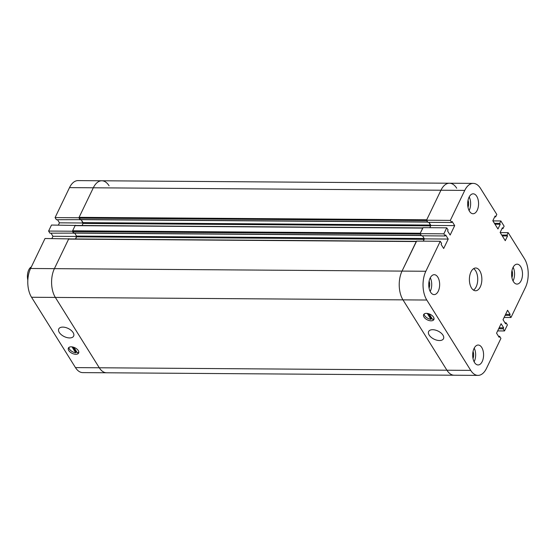 <?xml version="1.0" encoding="UTF-8"?>
<svg xmlns="http://www.w3.org/2000/svg" width="556" height="556" viewBox="0 0 556 556"><rect width="100%" height="100%" fill="white"/><g stroke="black" fill="none" stroke-linecap="round" stroke-linejoin="round"><path stroke-width="0.83" d="M470.96 271.919A11.384 6.234 -89.6 0 1 475.707 268.006A11.384 6.234 -89.6 0 1 481.857 279.432A11.384 6.234 -89.6 0 1 475.547 290.767A11.384 6.234 -89.6 0 1 469.924 284.088A11.384 6.234 -89.6 0 1 470.96 271.919M473.49 290.114A11.384 6.234 90.4 0 0 477.729 279.404A11.384 6.234 90.4 0 0 473.636 268.631M439.448 340.536A8.25 4.511 25.7 0 1 431.192 337.325A8.25 4.511 25.7 0 1 428.627 331.543A8.25 4.511 25.7 0 1 438.017 331.056A8.25 4.511 25.7 0 1 443.5 338.694A8.25 4.511 25.7 0 1 439.448 340.536M424.145 313.994A5.692 3.114 -154.3 0 0 430.949 319.339L427.251 313.417M430.949 319.339L431.296 318.623A5.692 3.114 -154.3 0 0 432.123 318.678M428.148 313.584L431.296 318.623M429.121 313.876L432.54 319.352A5.692 3.114 -154.3 0 0 434.062 318.762M470.73 370.379L426.793 300.031A20.391 11.169 -89.6 0 1 425.84 271.265L440.269 241.276L441.596 243.396L441.11 244.397L443.674 248.504L448.226 239.059L445.655 234.952L445.175 235.952L443.855 233.833L446.746 227.828L448.067 229.941L447.587 230.942L450.151 235.049L454.697 225.604L452.132 221.496L451.653 222.497L450.325 220.385L464.76 190.395A20.391 11.169 -89.6 0 1 473.26 183.39A20.391 11.169 -89.6 0 1 480.523 188.394L496.814 214.477L495.646 216.916L495.097 216.041L492.825 220.767L497.961 228.982L500.233 224.256L499.684 223.387L500.859 220.954L504.125 226.181L502.951 228.62L502.409 227.745L500.136 232.471L505.265 240.685L507.538 235.959L506.996 235.091L508.17 232.658L524.461 258.742A20.391 11.169 -89.6 0 1 525.413 287.515L510.985 317.497L509.657 315.384L510.144 314.376L507.572 310.269L503.027 319.714L505.599 323.828L506.078 322.827L507.399 324.94L504.507 330.952L503.187 328.832L503.666 327.831L501.102 323.724L496.557 333.169L499.121 337.277L499.601 336.276L500.928 338.395L486.493 368.378A20.391 11.169 -89.6 0 1 477.993 375.39A20.391 11.169 -89.6 0 1 470.73 370.379L446.92 370.213L402.982 299.865A20.391 11.169 -89.6 0 1 402.03 271.099L416.458 241.109L440.269 241.276M431.852 320.784A5.692 3.114 25.7 0 1 425.75 318.894A5.692 3.114 25.7 0 1 423.63 314.626A5.692 3.114 25.7 0 1 430.108 314.286A5.692 3.114 25.7 0 1 433.882 319.561A5.692 3.114 25.7 0 1 431.852 320.784M429.121 281.093A6.262 3.426 -89.6 0 1 429.072 288.133M468.041 200.23A6.262 3.426 -89.6 0 1 467.992 207.263M511.979 270.577A6.262 3.426 -89.6 0 1 511.93 277.611M473.059 351.441A6.262 3.426 -89.6 0 1 473.01 358.481M469.035 197.248A9.959 5.456 -89.6 0 1 473.191 193.822A9.959 5.456 -89.6 0 1 478.57 203.823A9.959 5.456 -89.6 0 1 473.045 213.74A9.959 5.456 -89.6 0 1 468.131 207.895A9.959 5.456 -89.6 0 1 469.035 197.248M469.104 210.585A9.959 5.456 90.4 0 0 469.195 196.921M474.053 348.459A9.959 5.456 -89.6 0 1 478.202 345.033A9.959 5.456 -89.6 0 1 483.588 355.034A9.959 5.456 -89.6 0 1 478.063 364.951A9.959 5.456 -89.6 0 1 473.149 359.106A9.959 5.456 -89.6 0 1 474.053 348.459M474.115 361.796A9.959 5.456 90.4 0 0 474.212 348.139M512.973 267.589A9.959 5.456 -89.6 0 1 517.122 264.169A9.959 5.456 -89.6 0 1 522.508 274.164A9.959 5.456 -89.6 0 1 516.983 284.088A9.959 5.456 -89.6 0 1 512.062 278.236A9.959 5.456 -89.6 0 1 512.973 267.589M513.035 280.933A9.959 5.456 90.4 0 0 513.132 267.269M430.115 278.111A9.959 5.456 -89.6 0 1 434.271 274.692A9.959 5.456 -89.6 0 1 439.65 284.686A9.959 5.456 -89.6 0 1 434.132 294.61A9.959 5.456 -89.6 0 1 429.211 288.759A9.959 5.456 -89.6 0 1 430.115 278.111M430.184 291.448A9.959 5.456 90.4 0 0 430.281 277.791M443.855 233.833L420.044 233.666L421.365 235.786L445.175 235.952M420.044 233.666L422.935 227.654L446.746 227.828M424.416 238.892L422.477 235.793L424.179 238.517L423.325 241.158L424.416 238.892L448.226 239.059M504.966 322.814L506.078 322.827M497.648 330.903L504.507 330.952M498.656 328.805L503.187 328.832M499.142 327.804L503.666 327.831M492.908 220.899L500.859 220.954M501.992 228.613L502.951 228.62M494.986 224.221L500.233 224.256M494.444 223.352L499.684 223.387M83.052 223.429L82.052 225.493L83.254 222.998L81.176 219.662L83.052 223.429L430.678 225.868L429.795 227.703L430.886 225.437L454.697 225.604M504.118 317.448L510.985 317.497M505.133 315.349L509.657 315.384M505.612 314.349L510.144 314.376M498.489 336.269L499.601 336.276M68.979 238.906L45.015 238.503L30.587 268.485A20.391 11.169 90.4 0 0 31.539 297.258L75.477 367.606A20.391 11.169 90.4 0 0 82.74 372.61L106.55 372.777A20.391 11.169 -89.6 0 1 99.288 367.773A20.391 11.169 90.4 0 0 106.55 372.777L454.182 375.224A20.391 11.169 -89.6 0 1 446.92 370.213A20.391 11.169 90.4 0 0 454.182 375.224L477.993 375.39M430.886 225.437L428.954 222.337L430.678 225.868M450.325 220.385L426.515 220.218L427.842 222.33L451.653 222.497M426.515 220.218L440.95 190.228A20.391 11.169 -89.6 0 1 449.45 183.223A20.391 11.169 -89.6 0 1 456.712 188.227M494.68 216.91L495.646 216.916M502.297 235.925L507.538 235.959M501.748 235.056L506.996 235.091M500.219 232.603L508.17 232.658M75.54 225.59L75.095 225.646L72.621 230.796L72.641 231.602L73.906 232.971M72.621 230.796L420.253 233.242L422.963 227.89M421.337 235.549L420.273 234.041L72.641 231.602M74.699 233.117L76.547 236.078L75.574 238.948L76.784 236.453L74.699 233.117M75.477 367.606L99.288 367.773L55.35 297.425L99.288 367.773L446.92 370.213L402.982 299.865A20.391 11.169 -89.6 0 1 402.03 271.099L416.493 241.346M69.062 239.045L68.624 239.101L54.398 268.652A20.391 11.169 90.4 0 0 55.35 297.425L426.793 300.031M109.08 185.787A20.391 11.169 90.4 0 0 101.817 180.776A20.391 11.169 90.4 0 0 93.318 187.789L79.091 217.34L79.119 218.147L80.384 219.516M427.807 222.101L426.751 220.586L79.119 218.147M79.091 217.34L426.723 219.787L440.95 190.228A20.391 11.169 -89.6 0 1 449.45 183.223L473.26 183.39M31.393 266.81L30.802 267.248A9.737 5.331 90.4 0 0 27.828 280.106M62.828 327.102A8.25 4.511 25.7 0 1 71.078 330.313A8.25 4.511 25.7 0 1 73.642 336.102A8.25 4.511 25.7 0 1 64.253 336.589A8.25 4.511 25.7 0 1 58.769 328.943A8.25 4.511 25.7 0 1 62.828 327.102M73.878 347.326L77.298 352.803A5.692 3.114 -154.3 0 0 78.82 352.219M68.902 347.444A5.692 3.114 -154.3 0 0 75.713 352.789L72.009 346.868M75.713 352.789L76.054 352.073A5.692 3.114 -154.3 0 0 76.881 352.136M72.906 347.034L76.054 352.073M70.424 346.861A5.692 3.114 25.7 0 1 76.519 348.744A5.692 3.114 25.7 0 1 78.646 353.011A5.692 3.114 25.7 0 1 72.169 353.352A5.692 3.114 25.7 0 1 68.388 348.077A5.692 3.114 25.7 0 1 70.424 346.861M75.449 225.451L51.493 225.048L48.601 231.06L49.922 233.172L73.844 233.11M75.303 225.215L72.412 231.226L48.601 231.06M72.412 231.226L73.733 233.346M51.034 233.186L52.973 236.286L51.882 238.552M76.652 236.446L52.973 236.286M83.129 222.998L59.443 222.831L58.352 225.097M55.072 217.605L78.882 217.771L93.318 187.789A20.391 11.169 90.4 0 1 101.817 180.776L78.007 180.61A20.391 11.169 90.4 0 0 69.507 187.622L55.072 217.605L56.399 219.724L80.321 219.655M78.882 217.771L80.21 219.891M57.511 219.731L59.443 222.831M68.826 238.67L54.398 268.652A20.391 11.169 90.4 0 0 55.35 297.425L31.539 297.258M30.587 268.485L425.84 271.265M69.507 187.622L464.76 190.395M75.095 225.646L422.727 228.085M73.496 232.971L421.128 235.41M76.547 236.078L424.179 238.517M76.575 236.877L424.207 239.323M68.624 239.101L416.256 241.54M83.025 222.622L430.657 225.062M79.974 219.516L427.606 221.955M422.824 227.89L75.331 225.451M421.219 235.549L73.705 233.11M68.861 238.906L416.347 241.346M80.175 219.655L427.696 222.094M101.817 180.776L449.45 183.223"/></g></svg>

